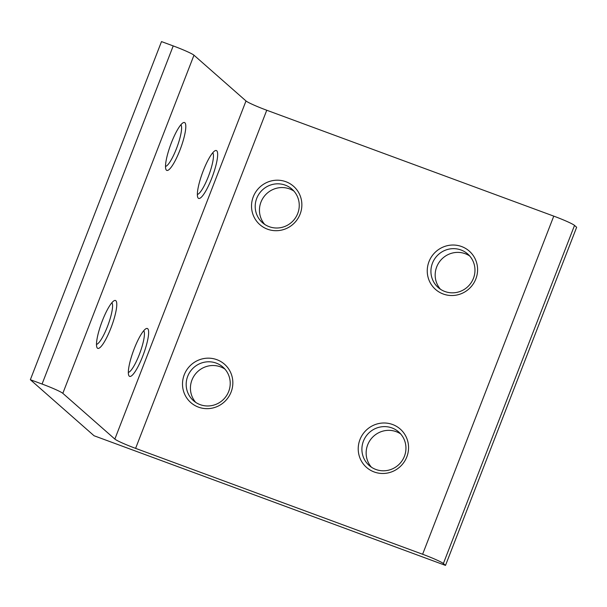 <?xml version="1.0" encoding="UTF-8"?>
<svg xmlns="http://www.w3.org/2000/svg" width="607" height="607" viewBox="0 0 607 607"><rect width="100%" height="100%" fill="white"/><g stroke="black" fill="none" stroke-linecap="round" stroke-linejoin="round"><path stroke-width="0.91" d="M110.869 328.182A25.532 5.296 110.3 0 0 114.207 300.655A25.532 5.296 110.3 0 0 102.378 320.716A25.532 5.296 110.3 0 0 96.938 347.47A25.532 5.296 110.3 0 0 110.869 328.182M96.49 344.374A22.338 4.636 110.3 0 0 107.416 326.642A22.338 4.636 110.3 0 0 111.855 302.718M142.728 356.195A25.532 5.296 110.3 0 0 146.059 328.668A25.532 5.296 110.3 0 0 134.23 348.729A25.532 5.296 110.3 0 0 128.79 375.483A25.532 5.296 110.3 0 0 142.728 356.195M128.343 372.387A22.338 4.636 110.3 0 0 139.269 354.647A22.338 4.636 110.3 0 0 143.715 330.732M179.9 150.225A25.532 5.296 110.3 0 0 183.231 122.697A25.532 5.296 110.3 0 0 171.402 142.751A25.532 5.296 110.3 0 0 165.961 169.505A25.532 5.296 110.3 0 0 179.9 150.225M165.514 166.417A22.338 4.636 110.3 0 0 176.44 148.677A22.338 4.636 110.3 0 0 180.886 124.754M211.752 178.238A25.532 5.296 110.3 0 0 215.083 150.711A25.532 5.296 110.3 0 0 203.254 170.764A25.532 5.296 110.3 0 0 197.814 197.518A25.532 5.296 110.3 0 0 211.752 178.238M197.366 194.43A22.338 4.636 110.3 0 0 208.292 176.69A22.338 4.636 110.3 0 0 212.738 152.767M392.592 424.513A25.532 24.895 -48.7 0 0 359.959 439.597A25.532 24.895 -48.7 0 0 374.185 471.965A25.532 24.895 -48.7 0 0 406.819 456.881A25.532 24.895 -48.7 0 0 392.592 424.513M391.978 427.943A22.338 21.784 -48.7 0 0 365.194 437.548A22.338 21.784 -48.7 0 0 369.17 465.478A22.338 21.784 -48.7 0 0 375.87 469.469A22.338 21.784 -48.7 0 0 402.653 459.856A22.338 21.784 -48.7 0 0 398.678 431.934A22.338 21.784 -48.7 0 0 391.978 427.943M400.673 433.944A22.338 21.784 -48.7 0 0 396.219 431.676A22.338 21.784 -48.7 0 0 370.232 440.067A22.338 21.784 -48.7 0 0 371.423 467.208M461.623 246.548A25.532 24.895 -48.7 0 0 428.99 261.632A25.532 24.895 -48.7 0 0 443.216 294.008A25.532 24.895 -48.7 0 0 475.85 278.924A25.532 24.895 -48.7 0 0 461.623 246.548M461.001 249.985A22.338 21.784 -48.7 0 0 434.217 259.591A22.338 21.784 -48.7 0 0 438.201 287.521A22.338 21.784 -48.7 0 0 444.893 291.504A22.338 21.784 -48.7 0 0 471.677 281.898A22.338 21.784 -48.7 0 0 467.701 253.969A22.338 21.784 -48.7 0 0 461.001 249.985M469.697 255.979A22.338 21.784 -48.7 0 0 465.25 253.718A22.338 21.784 -48.7 0 0 439.256 262.11A22.338 21.784 -48.7 0 0 440.447 289.243M216.874 359.685A25.532 24.895 -48.7 0 0 184.24 374.769A25.532 24.895 -48.7 0 0 198.466 407.138A25.532 24.895 -48.7 0 0 231.1 392.054A25.532 24.895 -48.7 0 0 216.874 359.685M216.251 363.115A22.338 21.784 -48.7 0 0 189.467 372.721A22.338 21.784 -48.7 0 0 193.451 400.65A22.338 21.784 -48.7 0 0 200.151 404.641A22.338 21.784 -48.7 0 0 226.935 395.028A22.338 21.784 -48.7 0 0 222.951 367.106A22.338 21.784 -48.7 0 0 216.251 363.115M224.947 369.117A22.338 21.784 -48.7 0 0 220.5 366.848A22.338 21.784 -48.7 0 0 194.513 375.24A22.338 21.784 -48.7 0 0 195.697 402.373M285.897 181.721A25.532 24.895 -48.7 0 0 253.263 196.805A25.532 24.895 -48.7 0 0 267.49 229.18A25.532 24.895 -48.7 0 0 300.124 214.096A25.532 24.895 -48.7 0 0 285.897 181.721M285.282 185.15A22.338 21.784 -48.7 0 0 258.499 194.764A22.338 21.784 -48.7 0 0 262.474 222.693A22.338 21.784 -48.7 0 0 269.174 226.677A22.338 21.784 -48.7 0 0 295.958 217.071A22.338 21.784 -48.7 0 0 291.975 189.141A22.338 21.784 -48.7 0 0 285.282 185.15M293.978 191.152A22.338 21.784 -48.7 0 0 289.524 188.891A22.338 21.784 -48.7 0 0 263.537 197.283A22.338 21.784 -48.7 0 0 264.72 224.415M193.974 55.199A19.143 1.495 -158.8 0 0 173.215 45.92L161.5 41.595L30.35 379.724L94.055 435.75L445.5 565.405L576.65 227.276L574.526 225.409A19.143 1.495 -158.8 0 0 553.766 216.13L266.754 110.239A19.143 1.495 -158.8 0 1 246.002 100.959L193.974 55.199L62.825 393.328A19.143 1.495 -158.8 0 0 42.065 384.041L30.35 379.724M445.5 565.405L443.376 563.539A19.143 1.495 -158.8 0 0 422.616 554.252L135.604 448.368L266.754 110.239M62.825 393.328L114.852 439.081A19.143 1.495 -158.8 0 0 135.604 448.368M42.065 384.041L173.215 45.92M443.376 563.539L574.526 225.409M422.616 554.252L553.766 216.13M114.852 439.081L246.002 100.959"/></g></svg>
